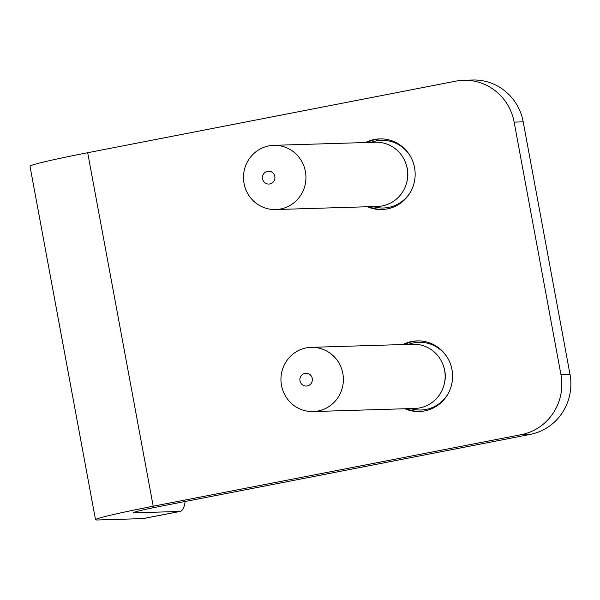 <?xml version="1.0" encoding="UTF-8"?>
<svg xmlns="http://www.w3.org/2000/svg" width="600" height="600" viewBox="0 0 600 600"><rect width="100%" height="100%" fill="white"/><g stroke="black" fill="none" stroke-linecap="round" stroke-linejoin="round"><path stroke-width="0.9" d="M367.192 142.485A35.332 34.343 88.3 0 1 376.035 139.44A35.332 34.343 88.3 0 1 380.565 138.877M382.718 209.49A35.332 34.343 88.3 0 1 369.15 206.7M365.528 142.538A35.332 34.343 88.3 0 1 374.377 139.485A35.332 34.343 88.3 0 1 379.733 138.892A35.332 34.343 88.3 0 1 415.14 173.16A35.332 34.343 88.3 0 1 381.892 209.528A35.332 34.343 88.3 0 1 367.493 206.752M404.632 344.49A35.332 34.343 88.3 0 1 413.475 341.438A35.332 34.343 88.3 0 1 418.005 340.875M420.158 411.487A35.332 34.343 88.3 0 1 406.59 408.697M402.967 344.535A35.332 34.343 88.3 0 1 411.817 341.49A35.332 34.343 88.3 0 1 417.173 340.89A35.332 34.343 88.3 0 1 452.58 375.157A35.332 34.343 88.3 0 1 419.325 411.525A35.332 34.343 88.3 0 1 404.933 408.75M530.287 434.385A51.398 49.957 -91.7 0 0 570 374.347L523.2 121.845A51.398 49.957 -91.7 0 0 472.56 80.017L463.5 80.295A51.398 49.957 88.3 0 1 514.14 122.123L560.94 374.625A51.398 49.957 88.3 0 1 521.227 434.662L153.203 506.228A77.093 2.835 169.5 0 0 95.52 519.72A77.093 2.835 169.5 0 0 97.71 519.982L143.01 518.602A51.398 11.94 79 0 0 143.46 518.55L180.262 511.395A51.398 11.94 -101 0 1 179.812 511.447L134.512 512.827A38.543 1.417 -10.5 0 1 133.417 512.7A38.543 1.417 -10.5 0 1 162.262 505.95L530.287 434.385L521.227 434.662M95.52 519.72L30 166.222A77.093 2.835 -10.5 0 1 87.683 152.722L455.715 81.165A51.398 49.957 88.3 0 1 463.5 80.295M185.137 501.502A51.398 11.94 -101 0 1 180.262 511.395M307.47 385.905A6.428 6.248 88.3 0 1 300.165 377.692A6.428 6.248 88.3 0 1 310.725 375.3A6.428 6.248 88.3 0 1 307.47 385.905M318.923 410.82A32.123 31.223 -91.7 0 0 343.14 375.502A32.123 31.223 -91.7 0 0 311.183 347.34A32.123 31.223 -91.7 0 0 305.4 348.075A32.123 31.223 -91.7 0 0 281.183 383.392A32.123 31.223 -91.7 0 0 313.14 411.555A32.123 31.223 -91.7 0 0 318.923 410.82M313.14 411.555L414.908 408.45A32.123 31.223 -91.7 0 0 420.69 407.707A32.123 31.223 -91.7 0 0 444.908 372.397A32.123 31.223 -91.7 0 0 412.95 344.235L311.183 347.34M273.428 173.46A6.428 6.248 88.3 0 1 269.827 183.945A6.428 6.248 88.3 0 1 262.793 175.485A6.428 6.248 88.3 0 1 273.428 173.46M298.44 156.6A32.123 31.223 -91.7 0 0 273.743 145.335A32.123 31.223 -91.7 0 0 246.157 164.422A32.123 31.223 -91.7 0 0 251.002 198.292A32.123 31.223 -91.7 0 0 275.7 209.55A32.123 31.223 -91.7 0 0 303.285 190.47A32.123 31.223 -91.7 0 0 298.44 156.6M275.7 209.55L377.468 206.445A32.123 31.223 -91.7 0 0 405.053 187.365A32.123 31.223 -91.7 0 0 400.207 153.495A32.123 31.223 -91.7 0 0 375.51 142.23L273.743 145.335M570 374.347L560.94 374.625M87.683 152.722L153.203 506.228M514.14 122.123L523.2 121.845M134.392 512.183L134.512 512.827M179.812 511.447L143.01 518.602M410.482 408.585A33.862 32.91 -91.7 0 0 427.035 409.23A33.862 32.91 -91.7 0 0 448.567 392.857M447.495 357.743A33.862 32.91 -91.7 0 0 412.785 343.087A33.862 32.91 -91.7 0 0 408.525 344.37M444.158 384.42A28.973 28.155 -91.7 0 0 444.623 370.02A28.973 28.155 -91.7 0 0 443.61 366.435M410.062 155.738A33.862 32.91 -91.7 0 0 407.475 152.183A33.862 32.91 -91.7 0 0 371.085 142.365M373.043 206.58A33.862 32.91 -91.7 0 0 411.127 190.86M406.725 182.415A28.973 28.155 -91.7 0 0 406.17 164.43"/></g></svg>
